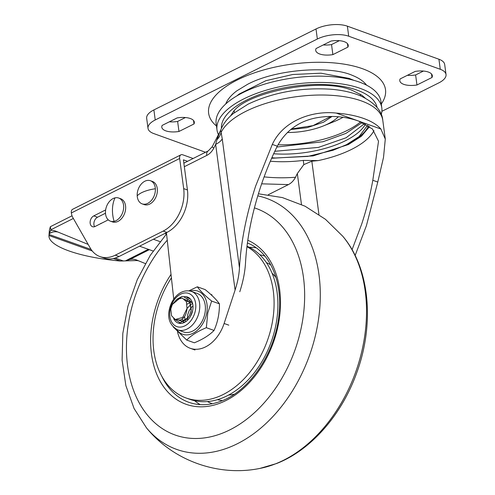 <?xml version="1.0" encoding="UTF-8"?>
<svg xmlns="http://www.w3.org/2000/svg" width="495" height="495" viewBox="0 0 495 495"><rect width="100%" height="100%" fill="white"/><g stroke="black" fill="none" stroke-linecap="round" stroke-linejoin="round"><path stroke-width="0.74" d="M367.612 125.278L359.092 136.595L346.45 144.695L333.067 150.263L307.76 156.408L275.257 158.004L271.854 157.738L275.251 158.004M274.799 151.284L318.415 147.411L346.085 137.765L364.592 123.595M368.54 125.866A69.863 29.502 -7.6 0 1 353.795 140.66L347.014 144.453L333.067 150.263M318.935 214.459L311.831 161.209L303.806 164.612L297.334 173.547L295.503 177.266A84.41 35.646 -7.6 0 1 264.12 176.87M311.831 161.209L318.155 160.597L303.299 160.411L303.806 164.612M271.613 158.276L313.137 155.906L348.424 144.534L361.412 136.261L369.573 126.584M261.645 183.831L288.43 184.598C291.357 183.088 293.714 180.644 295.503 177.266M288.43 184.598L268.271 194.739M372.815 180.279L378.526 141.236L372.475 128.997L358.566 121.046C346.593 116.876 331.749 114.945 316.002 117.897C298.801 121.269 285.887 130.699 277.268 146.18L272.312 144.41C283.418 120.304 312.772 110.397 336.247 113.077L380.884 129.009L385.289 139.07L383.526 157.367L377.772 182.049L372.815 180.279C370.223 194.783 366.517 209.366 361.709 224.018L352.075 249.69M336.247 113.077A82.467 34.823 -7.6 0 1 380.884 129.009M377.772 182.049L366.405 225.695L355.138 255.476M385.289 139.07L382.784 120.304C382.047 110.967 374.913 102.948 361.369 96.24C352.533 92.429 342.088 90.071 330.041 89.168C300.224 87.46 272.918 92.447 248.131 104.129L233.529 113.38C227.49 118.157 223.208 123.725 220.702 130.092L222.243 138.835L239.469 267.906C239.066 274.948 237.606 282.336 235.088 290.082L215.647 144.392A22.362 9.442 172.4 0 0 222.243 138.835M216.915 139.813L220.256 131.076L212.231 146.712A6.992 0.792 -153.9 0 0 213.815 148.11L215.647 144.392L216.915 139.813A22.362 15.407 165.2 0 0 221.117 132.338A82.467 34.823 172.4 0 1 245.644 111.443A82.467 34.823 172.4 0 1 331.842 95.349A82.467 34.823 172.4 0 1 382.784 120.304M220.702 130.092L220.294 131.008M239.784 291.753C243.088 281.593 245.006 271.891 245.526 262.653C246.875 238.899 251.8 213.958 260.308 187.822C265.128 173.176 270.784 159.291 277.268 146.18M177.532 331.829A33.549 23.512 -70.4 0 0 190.297 348.313A33.549 23.512 -70.4 0 0 224.111 323.482L235.088 290.082M272.312 144.41L255.612 186.151C246.318 214.7 240.935 241.956 239.469 267.906M213.815 148.11C212.008 151.526 209.651 153.97 206.737 155.442A6.992 4.016 -116.7 0 1 208.296 150.876L183.855 163.164M166.425 232.681L173.739 299.098M210.783 294.432L211.903 294.791L211.73 295.305M211.371 294.791L211.049 294.68M365.508 124.072A67.784 28.617 -7.6 0 1 273.648 153.759M338.326 116.783A44.179 18.649 -7.6 0 1 323.445 125.909A44.179 18.649 -7.6 0 1 287.378 132.512M360.224 94.112A63.614 26.854 -7.6 0 1 360.496 95.863M343.029 117.315A63.614 26.854 -7.6 0 1 333.086 122.024L323.445 125.909M234.42 112.674A63.614 26.854 -7.6 0 1 234.215 110.905M230.41 116.115L232.823 112.507C244.839 92.584 321.311 76.669 352.582 90.535L361.925 95.244L365.254 98.128M362.229 122.488L345.949 133.378L322.981 141.737L276.841 147.046M330.753 116.461L313.007 125.643L291.4 128.972M218.394 134.56A83.141 35.108 -7.6 0 1 216.996 129.938A83.141 35.108 -7.6 0 1 267.442 89.824A83.141 35.108 -7.6 0 1 360.434 88.457A83.141 35.108 -7.6 0 1 381.812 107.947A83.141 35.108 -7.6 0 1 381.261 114.518M216.996 129.938L216.154 123.657A83.141 35.108 -7.6 0 1 266.601 83.537A83.141 35.108 -7.6 0 1 359.599 82.17A83.141 35.108 -7.6 0 1 380.977 101.667L381.812 107.947M360.638 121.826A72.276 30.511 -7.6 0 1 278.004 144.818M187.549 161.308L183.41 159.829L187.432 189.95L183.676 188.607A33.549 23.512 109.6 0 1 163.171 231.085L115.323 255.154A33.549 23.512 109.6 0 1 100.021 256.608A33.549 23.512 109.6 0 1 90.22 248.014L72.79 217.478A13.978 9.795 109.6 0 1 71.874 215.381L71.342 212.968L179.654 158.487A5.593 3.211 -116.7 0 1 180.898 154.83A5.593 3.211 -116.7 0 1 182.742 154.805L193.118 158.505M105.645 209.917L93.759 215.894A5.872 4.115 -70.4 0 0 90.177 223.325A5.872 4.115 -70.4 0 0 92.491 226.698A5.872 4.115 -70.4 0 0 95.17 226.444L108.269 219.854M105.491 213.227L97.515 217.237A5.872 4.115 -70.4 0 0 93.932 224.668A5.872 4.115 -70.4 0 0 94.619 226.679M187.432 189.95A33.549 23.512 109.6 0 1 166.926 232.427L119.078 256.497A33.549 23.512 109.6 0 1 103.777 257.945L100.021 256.608M183.676 188.607L179.654 158.487M180.898 154.83L72.586 209.311A5.593 3.211 63.3 0 0 71.342 212.968M114.104 221.358A12.288 8.613 109.6 0 1 110.434 221.185A12.288 8.613 109.6 0 1 105.769 209.187A12.288 8.613 109.6 0 1 115.032 197.858A12.288 8.613 109.6 0 1 118.695 198.031A12.288 8.613 109.6 0 1 123.36 210.029A12.288 8.613 109.6 0 1 114.104 221.358A25.889 16.861 77.1 0 1 115.032 197.858M110.434 221.185L112.433 221.896A12.288 8.613 -70.4 0 0 116.102 222.069A12.288 8.613 -70.4 0 0 125.365 210.74A12.288 8.613 -70.4 0 0 120.7 198.749L118.695 198.031M137.202 195.841A12.288 8.613 109.6 0 1 141.23 184.103A12.288 8.613 109.6 0 1 150.412 180.718A12.288 8.613 109.6 0 1 155.356 188.75A12.288 8.613 109.6 0 1 151.328 200.487A12.288 8.613 109.6 0 1 142.145 203.872A12.288 8.613 109.6 0 1 137.202 195.841A25.889 9.603 176.5 0 1 155.356 188.75M142.145 203.872L144.15 204.583A12.288 8.613 -70.4 0 0 153.326 201.205A12.288 8.613 -70.4 0 0 157.361 189.461A12.288 8.613 -70.4 0 0 152.411 181.436L150.412 180.718M190.198 291.072A22.875 16.032 109.6 0 1 206.78 312.797A22.875 16.032 109.6 0 1 193.595 332.943A22.875 16.032 109.6 0 1 176.529 329.373M188.861 290.85L197.326 286.809C200.209 290.881 204.986 295.633 211.656 301.065L207.776 312.927L206.347 327.696C197.957 331.143 191.41 335.27 186.714 340.071L173.256 326.966M177.767 329.899L183.397 331.922A20.431 14.318 -70.4 0 0 205.017 312.784A20.431 14.318 -70.4 0 0 197.128 293.442L191.491 291.444C180.471 288.183 171.32 298.757 169.191 310.124C167.471 319.188 170.323 325.778 177.767 329.899A20.413 14.312 -70.4 0 0 199.374 310.773A20.413 14.312 -70.4 0 0 191.491 291.444M206.347 327.696L214.038 330.437C209.583 335.016 203.358 338.995 195.376 342.367L194.362 342.8L186.714 340.071M211.656 301.065L219.44 303.843C216.562 299.766 211.804 295.02 205.165 289.606L197.326 286.809M219.44 303.843C219.514 313.409 217.713 322.276 214.038 330.437M184.542 296.623A13.811 9.677 109.6 0 1 187.419 297.006A13.811 9.677 109.6 0 1 192.741 310.074A13.811 9.677 109.6 0 1 178.138 323.018A13.811 9.677 109.6 0 1 173.64 318.57M177.445 298.943L181.863 296.573L172.34 304.45M170.738 308.923L171.548 315.779L175.298 319.498L182.711 317.431L187.017 308.496C186.516 314.535 184.227 318.409 180.143 320.117L175.298 319.498M187.017 308.496L186.405 301.733L182.377 298.139L176.876 299.283L172.303 304.524L170.657 309.338M184.264 299.023L189.789 302.365L191.163 310.179L190.971 311.318L189.511 315.433L187.815 317.969L181.912 321.236L178.924 320.302M185.464 300.18L187.611 300.057M189.882 300.743L192.549 303.274M184.777 322.239L183.23 322.041M181.64 321.23L180.458 320.005M186.442 301.814L188.83 301.096M190.043 301.034L190.427 301.065M184.456 322.239L183.868 321.713M183.299 321.045L182.253 318.984M187.122 304.165L189.901 302.544M190.6 302.315L191.645 302.099M185.817 321.601L185.353 320.717M185.167 320.253L184.561 316.515M187.023 308.465L190.767 304.561M191.157 304.314L192.629 303.584M187.636 320.086L187.426 318.675M187.407 318.427L187.71 314.603L189.133 310.687L191.28 307.581M191.435 307.407L192.976 305.997M190.352 316.577L192.666 310.464M189.22 310.526L187.648 314.894M179.512 322.746L180.817 323.414M190.29 298.937L186.912 297.557M174.388 319.077L180.149 322.771L187.228 318.91L189.338 315.767L191.045 310.953L191.268 309.684L189.703 300.428L183.237 296.48L181.863 296.573M50.929 229.742L50.342 226.71L49.389 230.163A76.979 19.979 -175.7 0 0 49.382 230.231L48.974 235.614A76.979 19.979 4.3 0 1 48.98 235.546L49.345 233.467L50.929 229.742L73.347 218.468M149.354 249.672L129.764 259.522A22.362 15.673 109.6 0 1 136.267 259.881A22.362 15.673 109.6 0 1 136.738 260.061L145.326 263.575M138.575 260.815A22.362 15.673 -70.4 0 0 135.383 260.599L120.378 261.032A76.979 19.979 4.3 0 1 48.974 235.614M100.12 223.957A5.73 4.016 109.6 0 1 101.797 223.109M50.874 230.441A22.362 15.673 109.6 0 1 55.514 231.06A22.362 15.673 109.6 0 1 55.985 231.239L88.166 244.412M129.764 259.522L125.792 260.754M57.828 231.994A22.362 15.673 -70.4 0 0 52.773 232.044L49.345 233.467M331.996 116.474L323.631 122.16L307.117 127.685L290.701 129.535M347.905 47.118L332.875 54.623A15.376 6.491 -7.6 0 1 315.717 50.379A15.376 6.491 -7.6 0 1 316.058 48.547L331.087 41.042A15.376 6.491 -7.6 0 1 348.245 45.286A15.376 6.491 -7.6 0 1 347.905 47.118L347.44 43.61M339.341 40.677L331.532 44.575A15.376 6.491 -7.6 0 1 323.285 44.94M332.875 54.623L331.532 44.575M431.993 77.486L416.957 84.992A15.376 6.491 -7.6 0 1 399.799 80.747A15.376 6.491 -7.6 0 1 400.146 78.922L415.175 71.416A15.376 6.491 -7.6 0 1 432.333 75.655A15.376 6.491 -7.6 0 1 431.993 77.486L431.522 73.984M423.423 71.051L415.621 74.949A15.376 6.491 -7.6 0 1 407.366 75.308M416.957 84.992L415.621 74.949M193.997 123.973L178.967 131.478A15.376 6.491 -7.6 0 1 161.803 127.234A15.376 6.491 -7.6 0 1 162.15 125.408L177.179 117.903A15.376 6.491 -7.6 0 1 194.337 122.147A15.376 6.491 -7.6 0 1 193.997 123.973L193.526 120.471M178.967 131.478L177.625 121.436A15.376 6.491 -7.6 0 1 169.37 121.801M185.427 117.538L177.625 121.436M205.524 152.268L153.759 133.57A22.362 9.442 -7.6 0 1 148.011 128.329A22.362 9.442 -7.6 0 1 155.226 119.969L317.344 39.012A22.362 9.442 -7.6 0 1 348.715 36.215L440.272 69.288A22.362 9.442 -7.6 0 1 446.026 74.528A22.362 9.442 -7.6 0 1 438.805 82.882L381.88 111.313M148.011 128.329L146.668 118.28A22.362 9.442 -7.6 0 1 153.889 109.927L316.008 28.964A22.362 9.442 -7.6 0 1 347.372 26.167L438.929 59.239A22.362 9.442 -7.6 0 1 444.683 64.48L446.026 74.528M225.726 103.975A72.92 30.789 -7.6 0 1 236.758 90.882L247.556 84.336C275.573 69.269 329.961 65.241 352.502 75.438A72.92 30.789 -7.6 0 1 366.578 85.177M216.463 125.99A89.224 37.676 -7.6 0 1 237.433 79.905A89.224 37.676 -7.6 0 1 345.133 64.319A89.224 37.676 -7.6 0 1 381.286 104M171.4 277.868A81.737 57.29 -70.4 0 0 186.083 397.98L189.888 399.335A81.737 57.29 -70.4 0 0 222.113 398.06A81.737 57.29 -70.4 0 0 276.495 321.608A81.737 57.29 -70.4 0 0 246.993 246.219M186.083 397.98A81.737 57.29 -70.4 0 0 218.307 396.699A81.737 57.29 -70.4 0 0 272.182 323.124A81.737 57.29 -70.4 0 0 246.931 246.677M301.461 204.472L297.334 173.547M303.299 160.411A74.652 31.519 -7.6 0 1 270.332 161.24M318.155 160.597A75.481 31.872 172.4 0 0 351.741 149.311A75.481 31.872 172.4 0 0 373.979 130.606M228.801 325.159L224.111 323.482M206.737 155.442L184.332 166.71M377.103 107.533A78.569 33.177 172.4 0 0 357.074 90.127A78.569 33.177 172.4 0 0 270.326 91.099A78.569 33.177 172.4 0 0 221.426 128.304M93.759 215.894L97.515 217.237M163.171 231.085L166.926 232.427M119.078 256.497L115.323 255.154M170.07 309.932A17.616 12.344 109.6 0 1 185.755 292.91A17.616 12.344 109.6 0 1 195.476 310.093A17.616 12.344 109.6 0 1 179.79 327.115A17.616 12.344 109.6 0 1 170.07 309.932M48.98 235.546L92.256 250.996M113.343 258.52L120.378 261.032M148.351 249.319L125.693 260.716M123.459 261.014L115.174 258.056M91.13 249.474L49.135 234.488M49.451 233.504L51.814 232.316M440.272 69.288L438.929 59.239M348.715 36.215L347.372 26.167M317.344 39.012L316.008 28.964M155.226 119.969L153.889 109.927M270.827 264.998A72.913 51.103 -70.4 0 0 266.378 262.573M275.969 277.509A67.852 47.557 -70.4 0 0 272.071 273.172M228.566 395.066A67.852 47.557 -70.4 0 0 234.327 394.175M342.794 236.276C370.081 268.327 374.777 324.343 356.511 373.397C341.494 415.101 310.916 450.24 276.488 463.561L259.943 468.406A133.328 93.45 -70.4 0 0 275.523 463.84A133.328 93.45 -70.4 0 0 359.048 361.758A133.328 93.45 -70.4 0 0 342.794 236.276L325.463 219.31L305.05 206.205L282.373 197.573L258.402 193.792M259.943 468.406C218.474 476.92 173.225 460.771 146.52 427.921A133.328 93.45 -70.4 0 0 229.29 447.338A133.328 93.45 -70.4 0 0 319.219 313.855A133.328 93.45 -70.4 0 0 257.777 195.859M167.254 240.224A120.297 84.317 -70.4 0 0 131.113 382.907A120.297 84.317 -70.4 0 0 222.54 433.131A120.297 84.317 -70.4 0 0 303.119 317.091A120.297 84.317 -70.4 0 0 254.405 207.869M171.016 274.391A87.677 61.454 -70.4 0 0 156.166 372.735A87.677 61.454 -70.4 0 0 220.646 402.911A87.677 61.454 -70.4 0 0 278.926 321.255A87.677 61.454 -70.4 0 0 247.797 240.236M161.976 376.627A84.88 59.493 -70.4 0 0 190.767 402.936C200.432 405.82 210.678 405.17 221.5 400.981C250.625 390.295 276.643 350.54 279.211 312.091C282.187 279.663 268.884 251.349 247.797 243.15A84.88 59.493 -70.4 0 0 247.407 242.989M256.193 247.84A83.946 58.837 -70.4 0 0 249.332 247.302M264.955 256.15A78.359 54.92 -70.4 0 0 259.826 254.77M194.585 400.696A83.946 58.837 -70.4 0 0 200.234 404.619M207.436 401.556A78.359 54.92 -70.4 0 0 212.275 403.734M217.447 399.663A72.913 51.103 -70.4 0 0 222.422 400.61M212.231 146.712L208.296 150.876M190.297 348.313L194.987 349.99M236.666 96.024L239.221 94.001L265.889 80.691L292.731 74.504L320.946 73.204L349.062 78.377L353.937 80.376M166.413 234.048L164.829 233.485M153.128 251.021L139.571 246.182M160.034 241.616L153.382 239.24M190.971 311.318L191.045 310.953M189.511 315.433L189.338 315.767M50.342 226.71L72.016 215.801M146.52 427.921L134.077 408.517L125.872 385.617L122.104 360.212L122.822 333.352L127.945 306.158L137.226 279.774L150.276 255.34L166.555 233.888"/></g></svg>
